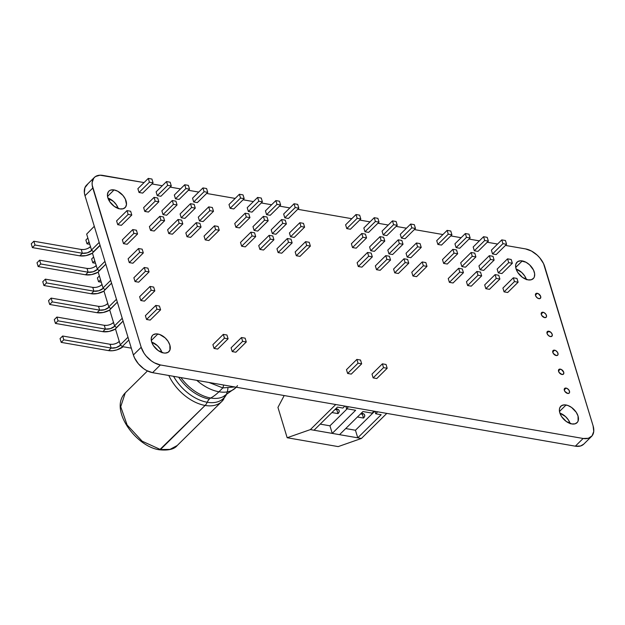 <?xml version="1.0" encoding="UTF-8"?>
<svg xmlns="http://www.w3.org/2000/svg" width="625" height="625" viewBox="0 0 625 625"><rect width="100%" height="100%" fill="white"/><g stroke="black" fill="none" stroke-linecap="round" stroke-linejoin="round"><path stroke-width="0.94" d="M109.133 200.719L110.578 199.289L109.133 200.719M109.031 200.539L110.398 199.188L109.031 200.539M89.023 241.859L87.023 243.828L85.875 240.039L87.867 238.07L85.875 240.039L87.023 243.828L89.023 241.859M89.766 244.305L87.023 243.828L89.766 244.305M99.391 275.984L97.391 277.953L99.391 275.984M101.281 282.219L98.547 281.742L100.539 279.773L98.547 281.742L97.391 277.953L98.547 281.742L101.281 282.219M93.625 257.023L91.633 258.992L93.625 257.023M95.523 263.266L92.789 262.789L94.781 260.82L92.789 262.789L91.633 258.992L92.789 262.789L95.523 263.266M537.297 293.305A3.266 2 -134.6 0 1 540.242 295.477A3.266 2 -134.6 0 1 540.406 298.312A3.266 2 -134.6 0 1 538.922 298.664L536.859 297.562L535.531 295.539L535.414 294.547L536.367 293.336L538.344 293.68L540.688 296.43L540.508 298.195L538.922 298.664A3.266 2 -134.6 0 1 535.977 296.492A3.266 2 -134.6 0 1 535.812 293.656A3.266 2 -134.6 0 1 537.297 293.305L535.438 295.133L537.297 293.305M543.055 312.258A3.266 2 -134.6 0 1 546 314.43A3.266 2 -134.6 0 1 546.164 317.266A3.266 2 -134.6 0 1 544.68 317.625L541.797 315.555L541.172 313.5L542.125 312.289L544.102 312.633L545.938 314.328L546.562 316.383L546.266 317.156L544.68 317.625A3.266 2 -134.6 0 1 541.734 315.453A3.266 2 -134.6 0 1 541.57 312.617A3.266 2 -134.6 0 1 543.055 312.258L541.195 314.094L543.055 312.258M548.812 331.219A3.266 2 -134.6 0 1 551.758 333.383A3.266 2 -134.6 0 1 551.922 336.227A3.266 2 -134.6 0 1 550.438 336.578L548.383 335.477L547.047 333.453L547.227 331.688L547.891 331.25L550.875 332.32L552.203 334.344L552.023 336.109L550.438 336.578A3.266 2 -134.6 0 1 547.492 334.406A3.266 2 -134.6 0 1 547.328 331.57A3.266 2 -134.6 0 1 548.812 331.219L546.953 333.047L548.812 331.219M554.57 350.172A3.266 2 -134.6 0 1 557.523 352.344A3.266 2 -134.6 0 1 557.68 355.18A3.266 2 -134.6 0 1 556.203 355.539L553.32 353.469L552.695 351.414L553.648 350.203L555.617 350.547L557.453 352.242L558.078 354.297L557.781 355.07L556.203 355.539A3.266 2 -134.6 0 1 553.25 353.367A3.266 2 -134.6 0 1 553.086 350.531A3.266 2 -134.6 0 1 554.57 350.172L552.719 352.008L554.57 350.172M560.328 369.133A3.266 2 -134.6 0 1 563.281 371.297A3.266 2 -134.6 0 1 563.445 374.141A3.266 2 -134.6 0 1 561.961 374.492L559.078 372.422L558.453 370.375L559.406 369.164L561.383 369.508L563.727 372.258L563.547 374.023L561.961 374.492A3.266 2 -134.6 0 1 559.016 372.32A3.266 2 -134.6 0 1 558.852 369.484A3.266 2 -134.6 0 1 560.328 369.133L558.477 370.961L560.328 369.133M566.094 388.086A3.266 2 -134.6 0 1 569.039 390.258A3.266 2 -134.6 0 1 569.203 393.094A3.266 2 -134.6 0 1 567.719 393.445L564.836 391.383L564.211 389.328L565.164 388.117L567.141 388.461L568.977 390.156L569.602 392.211L569.305 392.984L567.719 393.445A3.266 2 -134.6 0 1 564.773 391.281A3.266 2 -134.6 0 1 564.609 388.445A3.266 2 -134.6 0 1 566.094 388.086L564.234 389.922L566.094 388.086M566.047 404.984A11.555 7.078 -134.6 0 1 576.469 412.656A11.555 7.078 -134.6 0 1 577.047 422.688A11.555 7.078 -134.6 0 1 571.805 423.938L566.258 421.461L561.609 416.625L559.812 412.875L559.406 409.367L559.75 407.875L561.469 405.703L564.32 404.859L567.883 405.477L571.594 407.461L576.242 412.297L578.039 416.047L578.102 421.047L577.406 422.281L575.07 423.828L571.805 423.938A11.555 7.078 -134.6 0 1 561.383 416.266A11.555 7.078 -134.6 0 1 560.805 406.234A11.555 7.078 -134.6 0 1 566.047 404.984L559.484 411.461L566.047 404.984M570.164 423.516A11.555 7.078 45.4 0 0 559.891 413.109L565.531 416.586L568.438 420L570.234 423.75M157.867 334A11.555 7.078 -134.6 0 1 168.289 341.672A11.555 7.078 -134.6 0 1 168.867 351.703A11.555 7.078 -134.6 0 1 163.625 352.961L158.078 350.484L153.43 345.648L151.633 341.898L151.227 338.391L152.266 335.656L153.289 334.719L156.148 333.875L159.703 334.492L165.156 337.898L168.062 341.32L169.859 345.062L169.922 350.062L168.203 352.242L165.352 353.086L163.625 352.961A11.555 7.078 -134.6 0 1 153.203 345.289A11.555 7.078 -134.6 0 1 152.625 335.258A11.555 7.078 -134.6 0 1 157.867 334L151.305 340.484L157.867 334M161.984 352.539A11.555 7.078 45.4 0 0 151.711 342.133L157.352 345.602L160.258 349.023L162.055 352.773M114.094 189.93A11.555 7.078 -134.6 0 1 124.516 197.602A11.555 7.078 -134.6 0 1 125.094 207.633A11.555 7.078 -134.6 0 1 119.852 208.891L114.305 206.414L109.656 201.57L107.867 197.828L107.453 194.32L108.492 191.586L109.516 190.648L110.828 190.047L114.094 189.93L117.797 191.258L122.953 195.461L125.352 199.117L126.492 204.5L125.453 207.234L123.125 208.773L119.852 208.891A11.555 7.078 -134.6 0 1 109.43 201.219A11.555 7.078 -134.6 0 1 108.852 191.188A11.555 7.078 -134.6 0 1 114.094 189.93L107.531 196.414L114.094 189.93M118.211 208.461A11.555 7.078 45.4 0 0 107.938 198.062L113.578 201.531L116.492 204.953L118.281 208.695M522.273 260.914A11.555 7.078 -134.6 0 1 532.695 268.586A11.555 7.078 -134.6 0 1 533.273 278.609A11.555 7.078 -134.6 0 1 528.031 279.867L522.484 277.391L517.836 272.555L516.039 268.805L515.633 265.297L515.977 263.805L517.695 261.625L520.555 260.781L525.977 262.242L529.562 264.805L533.531 270.094L534.648 273.789L534.328 276.977L533.633 278.211L531.305 279.75L528.031 279.867A11.555 7.078 -134.6 0 1 517.609 272.195A11.555 7.078 -134.6 0 1 517.031 262.164A11.555 7.078 -134.6 0 1 522.273 260.914L515.711 267.391L522.273 260.914M526.391 279.445A11.555 7.078 45.4 0 0 516.117 269.039L521.758 272.508L524.672 275.93L526.461 279.68M87.648 184.242L84.898 187.734L84.383 192.82L85 195.727L92.805 188.023A18.492 11.328 -134.6 0 1 94.391 177.406A18.492 11.328 -134.6 0 1 102.773 175.398L144.062 182.578L100.016 175.195L95.453 176.539L93.812 178.047L92.148 182.414L92.188 185.117L141.188 347.266L144.055 353.258L146.203 356.117L151.492 361L154.438 362.836L160.367 364.961L583.125 438.477L588.352 438.289L592.086 435.828L593.75 431.453L593.094 425.844L543.539 263.602L539.703 257.758L537.188 255.141L531.461 251.031L525.531 248.906L505.461 245.422L525.531 248.906A18.492 11.328 -134.6 0 1 544.719 266.609L593.094 425.844A18.492 11.328 -134.6 0 1 591.508 436.469A18.492 11.328 -134.6 0 1 583.125 438.477L575.328 446.18L580.555 445.992L583.75 444.133M497.57 244.047L487.242 242.25L497.57 244.047M479.352 240.875L469.016 239.078L479.352 240.875M461.133 237.711L450.797 235.914L461.133 237.711M442.906 234.539L414.352 229.578L442.906 234.539M406.461 228.203L396.125 226.406L406.461 228.203M388.242 225.039L377.906 223.234L388.242 225.039M370.016 221.867L359.688 220.07L370.016 221.867M351.797 218.695L297.727 209.297L351.797 218.695M289.844 207.922L279.508 206.125L289.844 207.922M271.617 204.758L261.281 202.961L271.617 204.758M253.398 201.586L243.062 199.789L253.398 201.586M235.172 198.422L206.617 193.453L235.172 198.422M198.727 192.078L188.391 190.281L198.727 192.078M180.508 188.914L170.172 187.117L180.508 188.914M162.281 185.742L151.953 183.945L162.281 185.742M496.188 254.578L492.539 253.945L491.391 250.156L501.789 239.883L491.391 250.156L492.539 253.945L502.945 243.672L492.539 253.945L496.188 254.578L506.586 244.305L505.438 240.516L501.789 239.883L502.945 243.672L506.586 244.305L496.188 254.578M501.945 273.539L498.305 272.906L497.148 269.109L507.547 258.836L497.148 269.109L498.305 272.906L508.703 262.633L498.305 272.906L501.945 273.539L512.344 263.266L511.195 259.477L507.547 258.836L508.703 262.633L512.344 263.266L501.945 273.539M441.523 245.07L437.875 244.438L436.727 240.648L447.125 230.375L436.727 240.648L437.875 244.438L448.273 234.172L437.875 244.438L441.523 245.07L451.922 234.805L450.766 231.008L447.125 230.375L448.273 234.172L451.922 234.805L441.523 245.07M459.742 248.242L456.102 247.609L454.945 243.82L465.344 233.547L454.945 243.82L456.102 247.609L466.5 237.336L456.102 247.609L459.742 248.242L470.141 237.969L468.992 234.18L465.344 233.547L466.5 237.336L470.141 237.969L459.742 248.242M477.961 251.414L474.32 250.773L473.172 246.984L483.57 236.711L473.172 246.984L474.32 250.773L484.719 240.508L474.32 250.773L477.961 251.414L488.367 241.141L487.211 237.352L483.57 236.711L484.719 240.508L488.367 241.141L477.961 251.414M507.703 292.492L504.063 291.859L502.906 288.07L513.312 277.797L502.906 288.07L504.063 291.859L514.461 281.586L504.063 291.859L507.703 292.492L518.109 282.219L516.953 278.43L513.312 277.797L514.461 281.586L518.109 282.219L507.703 292.492M447.281 264.031L443.633 263.398L442.484 259.602L452.883 249.336L442.484 259.602L443.633 263.398L454.039 253.125L443.633 263.398L447.281 264.031L457.68 253.758L456.531 249.969L452.883 249.336L454.039 253.125L457.68 253.758L447.281 264.031M465.5 267.195L461.859 266.562L460.703 262.773L471.109 252.5L460.703 262.773L461.859 266.562L472.258 256.297L461.859 266.562L465.5 267.195L475.906 256.93L474.75 253.133L471.109 252.5L472.258 256.297L475.906 256.93L465.5 267.195M483.727 270.367L480.078 269.734L478.93 265.945L489.328 255.672L478.93 265.945L480.078 269.734L490.477 259.461L480.078 269.734L483.727 270.367L494.125 260.094L492.977 256.305L489.328 255.672L490.477 259.461L494.125 260.094L483.727 270.367M405.078 238.734L401.43 238.102L400.281 234.312L410.68 224.039L400.281 234.312L401.43 238.102L411.828 227.828L401.43 238.102L405.078 238.734L415.477 228.461L414.32 224.672L410.68 224.039L411.828 227.828L415.477 228.461L405.078 238.734M453.039 282.984L449.391 282.352L448.242 278.562L458.641 268.289L448.242 278.562L449.391 282.352L459.797 272.078L449.391 282.352L453.039 282.984L463.438 272.719L462.289 268.922L458.641 268.289L459.797 272.078L463.438 272.719L453.039 282.984M471.258 286.156L467.617 285.523L466.461 281.727L476.867 271.461L466.461 281.727L467.617 285.523L478.016 275.25L467.617 285.523L471.258 286.156L481.664 275.883L480.508 272.094L476.867 271.461L478.016 275.25L481.664 275.883L471.258 286.156M489.484 289.328L485.836 288.688L484.688 284.898L495.086 274.625L484.688 284.898L485.836 288.688L496.242 278.422L485.836 288.688L489.484 289.328L499.883 279.055L498.734 275.258L495.086 274.625L496.242 278.422L499.883 279.055L489.484 289.328M350.406 229.227L346.766 228.594L345.609 224.805L356.016 214.531L345.609 224.805L346.766 228.594L357.164 218.328L346.766 228.594L350.406 229.227L360.812 218.961L359.656 215.164L356.016 214.531L357.164 218.328L360.812 218.961L350.406 229.227M368.633 232.398L364.984 231.766L363.836 227.977L374.234 217.703L363.836 227.977L364.984 231.766L375.391 221.492L364.984 231.766L368.633 232.398L379.031 222.125L377.883 218.336L374.234 217.703L375.391 221.492L379.031 222.125L368.633 232.398M386.852 235.57L383.211 234.93L382.055 231.141L392.461 220.867L382.055 231.141L383.211 234.93L393.609 224.664L383.211 234.93L386.852 235.57L397.25 225.297L396.102 221.508L392.461 220.867L393.609 224.664L397.25 225.297L386.852 235.57M356.164 248.188L352.523 247.555L351.375 243.758L361.773 233.492L351.375 243.758L352.523 247.555L362.922 237.281L352.523 247.555L356.164 248.188L366.57 237.914L365.414 234.125L361.773 233.492L362.922 237.281L366.57 237.914L356.164 248.188M374.391 251.352L370.742 250.719L369.594 246.93L379.992 236.656L369.594 246.93L370.742 250.719L381.148 240.453L370.742 250.719L374.391 251.352L384.789 241.086L383.641 237.289L379.992 236.656L381.148 240.453L384.789 241.086L374.391 251.352M392.609 254.523L388.969 253.891L387.812 250.102L398.219 239.828L387.812 250.102L388.969 253.891L399.367 243.617L388.969 253.891L392.609 254.523L403.016 244.25L401.859 240.461L398.219 239.828L399.367 243.617L403.016 244.25L392.609 254.523M410.836 257.695L407.188 257.062L406.039 253.266L416.438 242.992L406.039 253.266L407.188 257.062L417.594 246.789L407.188 257.062L410.836 257.695L421.234 247.422L420.086 243.633L416.438 242.992L417.594 246.789L421.234 247.422L410.836 257.695M380.148 270.312L376.508 269.68L375.352 265.891L385.758 255.617L375.352 265.891L376.508 269.68L386.906 259.406L376.508 269.68L380.148 270.312L390.547 260.039L389.398 256.25L385.758 255.617L386.906 259.406L390.547 260.039L380.148 270.312M398.375 273.484L394.727 272.844L393.578 269.055L403.977 258.781L393.578 269.055L394.727 272.844L405.125 262.578L394.727 272.844L398.375 273.484L408.773 263.211L407.617 259.414L403.977 258.781L405.125 262.578L408.773 263.211L398.375 273.484M416.594 276.648L412.953 276.016L411.797 272.227L422.195 261.953L411.797 272.227L412.953 276.016L423.352 265.742L412.953 276.016L416.594 276.648L426.992 266.375L425.844 262.586L422.195 261.953L423.352 265.742L426.992 266.375L416.594 276.648M230.141 208.312L228.992 204.523L239.391 194.25L228.992 204.523L230.141 208.312L240.539 198.047L230.141 208.312L233.789 208.953L230.141 208.312M361.93 267.141L358.281 266.508L357.133 262.719L367.531 252.445L357.133 262.719L358.281 266.508L368.688 256.234L358.281 266.508L361.93 267.141L372.328 256.875L371.18 253.078L367.531 252.445L368.688 256.234L372.328 256.875L361.93 267.141M139.031 192.469L137.875 188.68L148.281 178.406L137.875 188.68L139.031 192.469L149.43 182.203L139.031 192.469L142.672 193.109L139.031 192.469M259.883 249.398L258.734 245.609L269.133 235.336L258.734 245.609L259.883 249.398L270.281 239.125L259.883 249.398L263.523 250.031L259.883 249.398M278.102 252.57L276.953 248.773L287.352 238.508L276.953 248.773L278.102 252.57L288.508 242.297L278.102 252.57L281.75 253.203L278.102 252.57M296.328 255.734L295.172 251.945L305.578 241.672L295.172 251.945L296.328 255.734L306.727 245.461L296.328 255.734L299.969 256.367L296.328 255.734M254.125 230.445L252.969 226.648L263.375 216.375L252.969 226.648L254.125 230.445L264.523 220.172L254.125 230.445L257.766 231.078L254.125 230.445M272.344 233.609L271.195 229.82L281.594 219.547L271.195 229.82L272.344 233.609L282.75 223.336L272.344 233.609L275.992 234.242L272.344 233.609M290.57 236.781L289.414 232.984L299.82 222.719L289.414 232.984L290.57 236.781L300.969 226.508L290.57 236.781L294.211 237.414L290.57 236.781M241.664 246.227L240.508 242.438L250.906 232.164L240.508 242.438L241.664 246.227L252.062 235.961L241.664 246.227L245.305 246.867L241.664 246.227M248.367 211.484L247.211 207.695L257.609 197.422L247.211 207.695L248.367 211.484L258.766 201.211L248.367 211.484L252.008 212.117L248.367 211.484M266.586 214.656L265.438 210.859L275.836 200.594L265.438 210.859L266.586 214.656L276.984 204.383L266.586 214.656L270.227 215.289L266.586 214.656M284.805 217.82L283.656 214.031L294.055 203.758L283.656 214.031L284.805 217.82L295.211 207.555L284.805 217.82L288.453 218.453L284.805 217.82M235.898 227.273L234.75 223.484L245.148 213.211L234.75 223.484L235.898 227.273L246.305 217L235.898 227.273L239.547 227.906L235.898 227.273M150.547 230.383L149.398 226.594L159.797 216.32L149.398 226.594L150.547 230.383L160.953 220.117L150.547 230.383L154.195 231.023L150.547 230.383M168.773 233.555L167.617 229.766L178.023 219.492L167.617 229.766L168.773 233.555L179.172 223.281L168.773 233.555L172.414 234.188L168.773 233.555M186.992 236.727L185.844 232.93L196.242 222.664L185.844 232.93L186.992 236.727L197.391 226.453L186.992 236.727L190.641 237.359L186.992 236.727M205.219 239.891L204.062 236.102L214.461 225.828L204.062 236.102L205.219 239.891L215.617 229.617L205.219 239.891L208.859 240.523L205.219 239.891M144.789 211.43L143.641 207.641L154.039 197.367L143.641 207.641L144.789 211.43L155.188 201.156L144.789 211.43L148.438 212.062L144.789 211.43M163.016 214.602L161.859 210.805L172.258 200.539L161.859 210.805L163.016 214.602L173.414 204.328L163.016 214.602L166.656 215.234L163.016 214.602M181.234 217.766L180.086 213.977L190.484 203.703L180.086 213.977L181.234 217.766L191.633 207.492L181.234 217.766L184.875 218.398L181.234 217.766M199.453 220.938L198.305 217.141L208.703 206.875L198.305 217.141L199.453 220.938L209.859 210.664L199.453 220.938L203.102 221.57L199.453 220.938M157.25 195.641L156.102 191.852L166.5 181.578L156.102 191.852L157.25 195.641L167.656 185.367L157.25 195.641L160.898 196.273L157.25 195.641M175.477 198.812L174.32 195.016L184.727 184.75L174.32 195.016L175.477 198.812L185.875 188.539L175.477 198.812L179.117 199.445L175.477 198.812M193.695 201.977L192.547 198.188L202.945 187.914L192.547 198.188L193.695 201.977L204.094 191.711L193.695 201.977L197.344 202.609L193.695 201.977M121.391 225.312L117.75 224.68L116.594 220.891L127 210.617L116.594 220.891L117.75 224.68L128.148 214.414L117.75 224.68L121.391 225.312L131.797 215.047L130.641 211.25L127 210.617L128.148 214.414L131.797 215.047L121.391 225.312M144.43 301.141L140.789 300.508L139.633 296.719L150.039 286.445L139.633 296.719L140.789 300.508L151.188 290.234L140.789 300.508L144.43 301.141L154.836 290.875L153.68 287.078L150.039 286.445L151.188 290.234L154.836 290.875L144.43 301.141M138.672 282.188L135.031 281.555L133.875 277.758L144.273 267.492L133.875 277.758L135.031 281.555L145.43 271.281L135.031 281.555L138.672 282.188L149.07 271.914L147.922 268.125L144.273 267.492L145.43 271.281L149.07 271.914L138.672 282.188M132.914 263.227L129.266 262.594L128.117 258.805L138.516 248.531L128.117 258.805L129.266 262.594L139.672 252.328L129.266 262.594L132.914 263.227L143.312 252.961L142.164 249.164L138.516 248.531L139.672 252.328L143.312 252.961L132.914 263.227M127.156 244.273L123.508 243.641L122.359 239.852L132.758 229.578L122.359 239.852L123.508 243.641L133.906 233.367L137.555 234L127.156 244.273L123.508 243.641L133.906 233.367L137.555 234L136.398 230.211L132.758 229.578L133.906 233.367L132.758 229.578L136.398 230.211L137.555 234L127.156 244.273M150.188 320.102L146.547 319.469L145.391 315.672L155.797 305.406L145.391 315.672L146.547 319.469L156.945 309.195L160.594 309.828L150.188 320.102L146.547 319.469L156.945 309.195L160.594 309.828L159.438 306.039L155.797 305.406L156.945 309.195L155.797 305.406L159.438 306.039L160.594 309.828L150.188 320.102M351.273 374.102L347.633 373.469L346.477 369.672L356.875 359.406L358.031 363.195L347.633 373.469L346.477 369.672L356.875 359.406L358.031 363.195L361.672 363.828L351.273 374.102L347.633 373.469L358.031 363.195L361.672 363.828L360.523 360.039L356.875 359.406L360.523 360.039L361.672 363.828L351.273 374.102M376.789 378.539L373.141 377.898L371.992 374.109L382.391 363.836L383.539 367.633L373.141 377.898L371.992 374.109L382.391 363.836L383.539 367.633L387.188 368.266L376.789 378.539L373.141 377.898L383.539 367.633L387.188 368.266L386.031 364.477L382.391 363.836L386.031 364.477L387.188 368.266L376.789 378.539M235.883 352.234L232.234 351.602L231.086 347.812L241.484 337.539L242.641 341.336L232.234 351.602L231.086 347.812L241.484 337.539L242.641 341.336L246.281 341.969L235.883 352.234L232.234 351.602L242.641 341.336L246.281 341.969L245.133 338.172L241.484 337.539L245.133 338.172L246.281 341.969L235.883 352.234M217.695 349.078L214.047 348.438L212.898 344.648L223.297 334.375L212.898 344.648L214.047 348.438L224.445 338.172L228.094 338.805L217.695 349.078L214.047 348.438L224.445 338.172L228.094 338.805L226.938 335.016L223.297 334.375L224.445 338.172L223.297 334.375L226.938 335.016L228.094 338.805L217.695 349.078M94.391 177.406L86.586 185.109A18.492 11.328 45.4 0 0 85 195.727L133.383 354.969L134.562 357.977L138.398 363.82L143.695 368.703L146.641 370.539L152.57 372.664L575.328 446.18A18.492 11.328 45.4 0 0 583.711 444.172L591.508 436.469M310.383 429.594L335.766 404.523L310.383 429.594L287.164 437.734L277.945 407.398L284.203 395.555L277.945 407.398L287.164 437.734L338.188 446.602L361.406 438.461L386.789 413.398L361.406 438.461L357.758 437.828L381.164 414.719L375.695 413.766L377.68 411.812L375.695 413.766L374.953 411.336L375.695 413.766L381.164 414.719L357.758 437.828L361.406 438.461L338.188 446.602L287.164 437.734L310.383 429.594L314.023 430.227L310.383 429.594M344.875 406.109L342.891 408.063L337.43 407.117L314.023 430.227L332.25 433.391L355.648 410.281L346.539 408.695L348.523 406.742L346.539 408.695L345.797 406.266L346.539 408.695L355.648 410.281L332.25 433.391L339.539 434.664L314.023 430.227L337.43 407.117L342.891 408.063L344.875 406.109M374.031 411.18L372.047 413.133L362.938 411.547L339.539 434.664L357.758 437.828L355.453 430.25L374.656 411.289L355.453 430.25L357.758 437.828L339.539 434.664L362.938 411.547L372.047 413.133L374.031 411.18M85 195.727L133.383 354.969L141.188 347.266L92.805 188.023L85 195.727M141.188 347.266L133.383 354.969A18.492 11.328 45.4 0 0 152.57 372.664L160.367 364.961A18.492 11.328 -134.6 0 1 141.188 347.266M152.57 372.664L575.328 446.18L583.125 438.477L160.367 364.961L152.57 372.664M345.719 428.555L355.453 430.25L345.719 428.555M362.359 414.266L360.516 413.945L362.359 414.266L363.516 418.055A6.938 3.57 -16.9 0 0 364.68 415.094L364.68 415.086A6.938 3.57 -16.9 0 0 361.297 413.172L363.742 413.914L364.672 415.055L364.586 416.508L363.516 418.055L357.422 417L363.516 418.055L362.359 414.266A6.938 3.57 163.1 0 0 362.992 413.531M320.211 424.117L329.945 425.812L332.25 433.391L329.945 425.812L347.164 408.805L329.945 425.812L320.211 424.117M336.852 409.828L335 409.508L336.852 409.828L338 413.617A6.938 3.57 -16.9 0 0 339.172 410.656L339.164 410.648A6.938 3.57 -16.9 0 0 335.789 408.734L338.227 409.477L339.156 410.617L339.078 412.078L338 413.617L331.914 412.563L338 413.617L336.852 409.828A6.938 3.57 163.1 0 0 337.477 409.094M131.312 348.156L122.219 346.578L128.844 340.031L122.219 346.578L120.297 344.805L127.992 337.211L120.297 344.805L115.461 328.883L123.086 321.078L116.461 327.617L114.539 325.852L122.227 318.258L114.539 325.852L109.703 309.93L117.328 302.117L110.695 308.664L108.781 306.891L116.469 299.297L108.781 306.891L103.945 290.969L111.57 283.164L104.938 289.711L103.023 287.938L110.711 280.344L103.023 287.938L98.18 272.016L105.805 264.203L99.18 270.75L97.258 268.984L104.953 261.383L97.258 268.984L92.422 253.055L100.117 245.461L92.422 253.055L100.047 245.25L93.422 251.797L91.5 250.023L99.195 242.43L91.5 250.023L86.664 234.102L94.289 226.289L86.664 234.102L91.5 250.023L93.422 251.797L92.422 253.055L97.258 268.984L99.18 270.75L98.18 272.016L103.023 287.938L104.938 289.711L103.945 290.969L108.781 306.891L110.695 308.664L109.703 309.93L114.539 325.852L116.461 327.617L115.461 328.883L120.297 344.805L122.219 346.578L131.312 348.156M31.25 243.797L33.852 241.234L81.227 249.469L33.852 241.234L35 245.023L32.398 247.594L31.25 243.797L33.852 241.234L35 245.023L82.383 253.266L35 245.023L32.398 247.594L79.781 255.828L32.398 247.594L31.25 243.797M90.484 246.68A6.938 3.57 163.1 0 1 81.227 249.469L82.383 253.266A6.938 3.57 -16.9 0 0 91.75 250.359L87.391 252.805L82.383 253.266L79.781 255.828L85.938 255.625L92.461 253.188A11.555 5.953 -16.9 0 1 79.781 255.828L82.383 253.266L81.227 249.469L83.617 249.539M88.688 247.969L90.594 246.57M37.008 262.758L39.609 260.188L86.984 268.43L39.609 260.188L40.758 263.977L38.164 266.547L37.008 262.758L39.609 260.188L40.758 263.977L88.141 272.219L40.758 263.977L38.164 266.547L85.539 274.789L38.164 266.547L37.008 262.758M96.242 265.633A6.938 3.57 163.1 0 1 86.984 268.43L88.141 272.219A6.938 3.57 -16.9 0 0 97.508 269.32L93.148 271.766L88.141 272.219L85.539 274.789L91.695 274.586L98.219 272.141A11.555 5.953 -16.9 0 1 85.539 274.789L88.141 272.219L86.984 268.43L89.375 268.5M94.445 266.93L96.352 265.523M42.766 281.711L45.367 279.148L92.75 287.383L45.367 279.148L46.523 282.938L43.922 285.508L42.766 281.711L45.367 279.148L46.523 282.938L93.898 291.172L46.523 282.938L43.922 285.508L91.297 293.742L43.922 285.508L42.766 281.711M102 284.594A6.938 3.57 163.1 0 1 92.75 287.383L93.898 291.172A6.938 3.57 -16.9 0 0 103.266 288.273L98.906 290.719L93.898 291.172L91.297 293.742L97.453 293.539L103.984 291.102A11.555 5.953 -16.9 0 1 91.297 293.742L93.898 291.172L92.75 287.383L95.133 287.453M100.203 285.883L102.117 284.484M48.531 300.672L51.125 298.102L98.508 306.344L51.125 298.102L52.281 301.891L49.68 304.461L48.531 300.672L51.125 298.102L52.281 301.891L99.656 310.133L52.281 301.891L49.68 304.461L97.055 312.703L49.68 304.461L48.531 300.672M107.766 303.547A6.938 3.57 163.1 0 1 98.508 306.344L99.656 310.133A6.938 3.57 -16.9 0 0 109.023 307.234L104.664 309.68L99.656 310.133L97.055 312.703L103.219 312.5L109.742 310.055A11.555 5.953 -16.9 0 1 97.055 312.703L99.656 310.133L98.508 306.344L100.898 306.414M105.969 304.844L107.875 303.438M54.289 319.625L56.891 317.062L104.266 325.297L56.891 317.062L58.039 320.852L55.437 323.422L54.289 319.625L56.891 317.062L58.039 320.852L105.422 329.086L58.039 320.852L55.437 323.422L102.82 331.656L55.437 323.422L54.289 319.625M113.523 322.5A6.938 3.57 163.1 0 1 104.266 325.297L105.422 329.086A6.938 3.57 -16.9 0 0 114.781 326.188L110.43 328.633L105.422 329.086L102.82 331.656L108.977 331.453L115.5 329.016A11.555 5.953 -16.9 0 1 102.82 331.656L105.422 329.086L104.266 325.297L106.656 325.367M111.727 323.797L113.633 322.398M60.047 338.586L62.648 336.016L110.023 344.258L62.648 336.016L63.797 339.805L61.203 342.375L60.047 338.586L62.648 336.016L63.797 339.805L111.18 348.047L63.797 339.805L61.203 342.375L108.578 350.617L61.203 342.375L60.047 338.586M119.281 341.461A6.938 3.57 163.1 0 1 110.023 344.258L111.18 348.047A6.938 3.57 -16.9 0 0 120.547 345.148L116.188 347.594L111.18 348.047L108.578 350.617L112.563 350.734L116.922 349.852L123.102 346.734A11.555 5.953 -16.9 0 1 108.578 350.617L111.18 348.047L110.023 344.258L112.414 344.328M117.484 342.758L119.391 341.352M506.586 244.305L505.438 240.516L501.789 239.883L502.945 243.672L506.586 244.305M512.344 263.266L511.195 259.477L507.547 258.836L508.703 262.633L512.344 263.266M451.922 234.805L450.766 231.008L447.125 230.375L448.273 234.172L451.922 234.805M470.141 237.969L468.992 234.18L465.344 233.547L466.5 237.336L470.141 237.969M488.367 241.141L487.211 237.352L483.57 236.711L484.719 240.508L488.367 241.141M518.109 282.219L516.953 278.43L513.312 277.797L514.461 281.586L518.109 282.219M457.68 253.758L456.531 249.969L452.883 249.336L454.039 253.125L457.68 253.758M475.906 256.93L474.75 253.133L471.109 252.5L472.258 256.297L475.906 256.93M494.125 260.094L492.977 256.305L489.328 255.672L490.477 259.461L494.125 260.094M415.477 228.461L414.32 224.672L410.68 224.039L411.828 227.828L415.477 228.461M463.438 272.719L462.289 268.922L458.641 268.289L459.797 272.078L463.438 272.719M481.664 275.883L480.508 272.094L476.867 271.461L478.016 275.25L481.664 275.883M499.883 279.055L498.734 275.258L495.086 274.625L496.242 278.422L499.883 279.055M360.812 218.961L359.656 215.164L356.016 214.531L357.164 218.328L360.812 218.961M379.031 222.125L377.883 218.336L374.234 217.703L375.391 221.492L379.031 222.125M397.25 225.297L396.102 221.508L392.461 220.867L393.609 224.664L397.25 225.297M366.57 237.914L365.414 234.125L361.773 233.492L362.922 237.281L366.57 237.914M384.789 241.086L383.641 237.289L379.992 236.656L381.148 240.453L384.789 241.086M403.016 244.25L401.859 240.461L398.219 239.828L399.367 243.617L403.016 244.25M421.234 247.422L420.086 243.633L416.438 242.992L417.594 246.789L421.234 247.422M390.547 260.039L389.398 256.25L385.758 255.617L386.906 259.406L390.547 260.039M408.773 263.211L407.617 259.414L403.977 258.781L405.125 262.578L408.773 263.211M426.992 266.375L425.844 262.586L422.195 261.953L423.352 265.742L426.992 266.375M243.031 194.891L239.391 194.25L240.539 198.047L244.188 198.68L233.789 208.953L244.188 198.68L243.031 194.891L239.391 194.25L240.539 198.047L244.188 198.68L243.031 194.891M372.328 256.875L371.18 253.078L367.531 252.445L368.688 256.234L372.328 256.875M151.922 179.047L148.281 178.406L149.43 182.203L153.078 182.836L142.672 193.109L153.078 182.836L151.922 179.047L148.281 178.406L149.43 182.203L153.078 182.836L151.922 179.047M272.773 235.969L269.133 235.336L270.281 239.125L273.93 239.758L263.523 250.031L273.93 239.758L272.773 235.969L269.133 235.336L270.281 239.125L273.93 239.758L272.773 235.969M291 239.141L287.352 238.508L288.508 242.297L292.148 242.93L281.75 253.203L292.148 242.93L291 239.141L287.352 238.508L288.508 242.297L292.148 242.93L291 239.141M309.219 242.305L305.578 241.672L306.727 245.461L310.375 246.102L299.969 256.367L310.375 246.102L309.219 242.305L305.578 241.672L306.727 245.461L310.375 246.102L309.219 242.305M267.016 217.016L263.375 216.375L264.523 220.172L268.172 220.805L257.766 231.078L268.172 220.805L267.016 217.016L263.375 216.375L264.523 220.172L268.172 220.805L267.016 217.016M285.242 220.18L281.594 219.547L282.75 223.336L286.391 223.969L275.992 234.242L286.391 223.969L285.242 220.18L281.594 219.547L282.75 223.336L286.391 223.969L285.242 220.18M303.461 223.352L299.82 222.719L300.969 226.508L304.609 227.141L294.211 237.414L304.609 227.141L303.461 223.352L299.82 222.719L300.969 226.508L304.609 227.141L303.461 223.352M254.555 232.797L250.906 232.164L252.062 235.961L255.703 236.594L245.305 246.867L255.703 236.594L254.555 232.797L250.906 232.164L252.062 235.961L255.703 236.594L254.555 232.797M261.258 198.055L257.609 197.422L258.766 201.211L262.406 201.844L252.008 212.117L262.406 201.844L261.258 198.055L257.609 197.422L258.766 201.211L262.406 201.844L261.258 198.055M279.477 201.227L275.836 200.594L276.984 204.383L280.633 205.016L270.227 215.289L280.633 205.016L279.477 201.227L275.836 200.594L276.984 204.383L280.633 205.016L279.477 201.227M297.703 204.391L294.055 203.758L295.211 207.555L298.852 208.188L288.453 218.453L298.852 208.188L297.703 204.391L294.055 203.758L295.211 207.555L298.852 208.188L297.703 204.391M248.797 213.844L245.148 213.211L246.305 217L249.945 217.633L239.547 227.906L249.945 217.633L248.797 213.844L245.148 213.211L246.305 217L249.945 217.633L248.797 213.844M163.445 216.953L159.797 216.32L160.953 220.117L164.594 220.75L154.195 231.023L164.594 220.75L163.445 216.953L159.797 216.32L160.953 220.117L164.594 220.75L163.445 216.953M181.664 220.125L178.023 219.492L179.172 223.281L182.82 223.914L172.414 234.188L182.82 223.914L181.664 220.125L178.023 219.492L179.172 223.281L182.82 223.914L181.664 220.125M199.891 223.297L196.242 222.664L197.391 226.453L201.039 227.086L190.641 237.359L201.039 227.086L199.891 223.297L196.242 222.664L197.391 226.453L201.039 227.086L199.891 223.297M218.109 226.461L214.461 225.828L215.617 229.617L219.258 230.258L208.859 240.523L219.258 230.258L218.109 226.461L214.461 225.828L215.617 229.617L219.258 230.258L218.109 226.461M157.68 198L154.039 197.367L155.188 201.156L158.836 201.789L148.438 212.062L158.836 201.789L157.68 198L154.039 197.367L155.188 201.156L158.836 201.789L157.68 198M175.906 201.172L172.258 200.539L173.414 204.328L177.055 204.961L166.656 215.234L177.055 204.961L175.906 201.172L172.258 200.539L173.414 204.328L177.055 204.961L175.906 201.172M194.125 204.336L190.484 203.703L191.633 207.492L195.281 208.133L184.875 218.398L195.281 208.133L194.125 204.336L190.484 203.703L191.633 207.492L195.281 208.133L194.125 204.336M212.352 207.508L208.703 206.875L209.859 210.664L213.5 211.297L203.102 221.57L213.5 211.297L212.352 207.508L208.703 206.875L209.859 210.664L213.5 211.297L212.352 207.508M170.148 182.211L166.5 181.578L167.656 185.367L171.297 186L160.898 196.273L171.297 186L170.148 182.211L166.5 181.578L167.656 185.367L171.297 186L170.148 182.211M188.367 185.383L184.727 184.75L185.875 188.539L189.523 189.172L179.117 199.445L189.523 189.172L188.367 185.383L184.727 184.75L185.875 188.539L189.523 189.172L188.367 185.383M206.594 188.547L202.945 187.914L204.094 191.711L207.742 192.344L197.344 202.609L207.742 192.344L206.594 188.547L202.945 187.914L204.094 191.711L207.742 192.344L206.594 188.547M131.797 215.047L130.641 211.25L127 210.617L128.148 214.414L131.797 215.047M154.836 290.875L153.68 287.078L150.039 286.445L151.188 290.234L154.836 290.875M149.07 271.914L147.922 268.125L144.273 267.492L145.43 271.281L149.07 271.914M143.312 252.961L142.164 249.164L138.516 248.531L139.672 252.328L143.312 252.961M125.258 392.898L120.727 406.711L127.125 424.984L142.148 441.195L160.453 449.539L159.625 449.805L205.102 405.445A9.242 5.547 -80.1 0 0 207.219 402.258A35.961 22.023 -134.6 0 1 173.57 376.32A35.961 22.023 -134.6 0 0 207.219 402.258A9.242 5.547 99.9 0 1 209.344 399.07A34.93 21.391 -134.6 0 1 178.695 377.211A34.93 21.391 45.4 0 0 209.344 399.07A9.242 5.547 99.9 0 1 210.719 398.023A9.242 5.547 -80.1 0 0 209.344 399.07A9.242 5.547 -80.1 0 0 207.219 402.258A9.242 5.547 99.9 0 1 205.102 405.445A36.984 22.648 -134.6 0 1 168.82 375.492A36.984 22.648 45.4 0 0 205.102 405.445L160.453 449.539L142.156 441.195L127.125 424.992L120.727 406.719L125.25 392.906L147.461 370.961M222.859 387.906L208.938 382.469L222.859 387.906L223.695 385.031L222.859 387.906L218.945 391.773A55.477 33.266 99.9 0 1 210.719 398.023A35.227 21.57 45.4 0 1 180.922 377.594A35.227 21.57 45.4 0 0 210.719 398.023A35.227 21.57 45.4 0 0 225.703 395.086A35.227 21.57 45.4 0 1 210.719 398.023A55.477 33.266 -80.1 0 0 218.945 391.773A36.984 22.648 -134.6 0 1 196.797 380.359A36.984 22.648 45.4 0 0 218.945 391.773L222.859 387.906L234.844 386.969M227.906 388.312A35.961 22.023 -134.6 0 1 207.219 402.258A35.961 22.023 -134.6 0 0 227.906 388.312M237.508 385.586A36.984 22.648 -134.6 0 1 218.945 391.773A36.984 22.648 45.4 0 0 235.711 387.758L223.133 396.719M225.5 395.469A36.984 22.648 -134.6 0 1 225.156 396.414M160.453 449.539L169.992 449.383L177.219 445.516L221.867 401.43A36.984 22.648 -134.6 0 1 205.102 405.445A36.984 22.648 45.4 0 0 223.859 398.961M177.234 445.508C174.328 449.211 168.461 450.641 159.625 449.805C136.617 447.109 108.539 409.805 125.242 392.898M236.258 387.219L235.711 387.758M221.867 401.43L226.195 395.07"/></g></svg>
